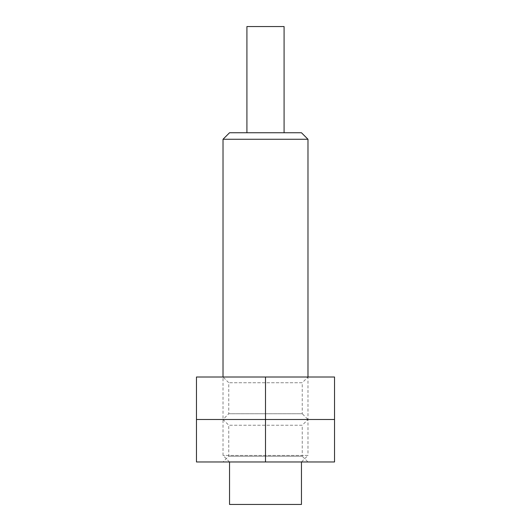 <?xml version="1.0" encoding="UTF-8"?>
<svg xmlns="http://www.w3.org/2000/svg" width="531" height="531" viewBox="0 0 531 531"><rect width="100%" height="100%" fill="white"/><g stroke="black" fill="none" stroke-linecap="round" stroke-linejoin="round"><path stroke-width="0.4" stroke-dasharray="2.65 1.99" d="M301.462 504.45L229.538 504.45M301.462 461.97L229.538 461.97L301.462 461.97L307.98 455.452L223.02 455.452L307.98 455.452L307.98 377.01L196.47 377.01L196.47 461.97L265.5 461.97L265.5 419.49L196.47 419.49L307.98 419.49L223.02 419.49L265.5 419.49L265.5 377.01L307.98 377.01L302.232 382.758L228.768 382.758L302.232 382.758L302.232 413.742L228.768 413.742L302.232 413.742L307.98 419.49L223.02 419.49L307.98 419.49L302.232 425.238L228.768 425.238L302.232 425.238L302.232 456.222L228.768 456.222L302.232 456.222L307.98 461.97L223.02 461.97L307.98 461.97M307.98 139.268L223.02 139.268M301.462 132.75L229.538 132.75M284.085 132.75L246.915 132.75L284.085 132.75M284.085 26.55L246.915 26.55M265.5 461.97L334.53 461.97L334.53 419.49L265.5 419.49L334.53 419.49L334.53 377.01L265.5 377.01M229.538 461.97L223.02 455.452L223.02 377.01L228.768 382.758L228.768 413.742L223.02 419.49L228.768 425.238L228.768 456.222L223.02 461.97"/><path stroke-width="0.8" d="M229.538 461.97L229.538 504.45L301.462 504.45L301.462 461.97M223.02 377.01L223.02 139.268L307.98 139.268L307.98 377.01M223.02 139.268L229.538 132.75L301.462 132.75L307.98 139.268M246.915 132.75L246.915 26.55L284.085 26.55L284.085 132.75M265.5 461.97L334.53 461.97L334.53 419.49L265.5 419.49L265.5 461.97L196.47 461.97L196.47 419.49L334.53 419.49L334.53 377.01L196.47 377.01L196.47 419.49L265.5 419.49L265.5 377.01"/></g></svg>
